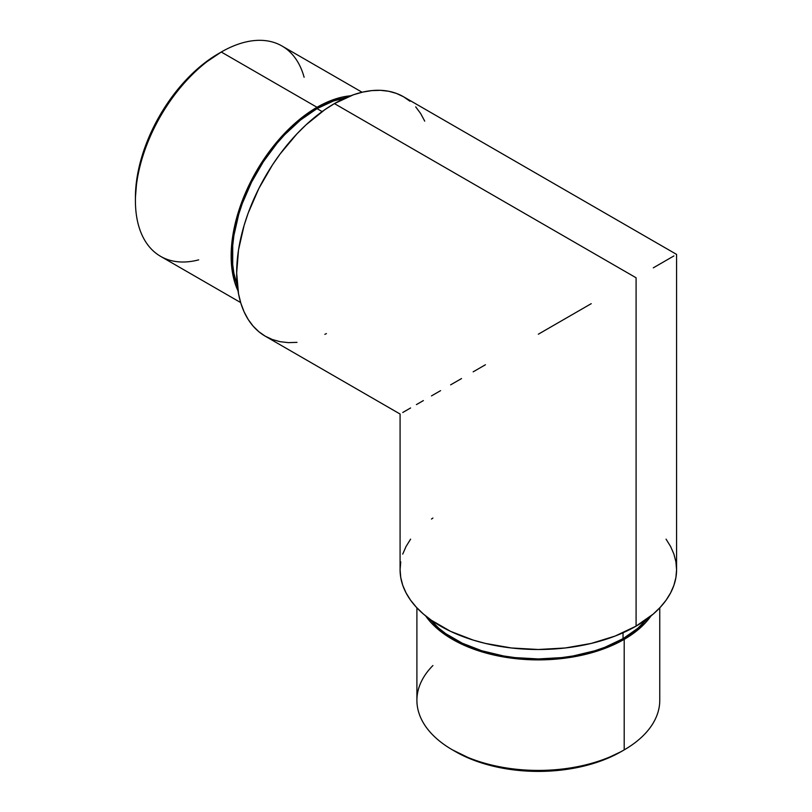 <?xml version="1.0" encoding="UTF-8"?>
<svg xmlns="http://www.w3.org/2000/svg" width="812" height="812" viewBox="0 0 812 812"><rect width="100%" height="100%" fill="white"/><g stroke="black" fill="none" stroke-linecap="round" stroke-linejoin="round"><path stroke-width="1.22" d="M416.901 607.843L416.901 700.309A121.424 70.106 0 0 0 452.467 749.882L455.37 751.557A117.324 67.741 0 0 0 621.292 751.557L603.519 759.981L583.229 766.244L561.224 770.101L538.336 771.4L515.447 770.101L493.432 766.244L473.152 759.981L452.467 749.882A121.424 70.106 0 0 0 624.195 749.882A121.424 70.106 180 0 1 452.467 749.882L452.467 749.882A121.424 70.106 180 0 1 432.908 665.535M621.292 751.557L624.195 749.882L624.195 639.348A121.424 70.106 180 0 1 425.681 615.953L431.243 622.824L437.374 628.732L444.468 634.253L461.297 643.977L481.09 651.61L491.869 654.553L514.646 658.542L526.43 659.547L550.231 659.547L573.577 656.867L595.572 651.61L615.364 643.977L624.195 639.348L624.195 749.882A121.424 70.106 0 0 0 659.76 700.309L659.76 607.843M198.696 259.86A121.424 70.106 -60 0 1 135.421 200.737A121.424 70.106 -60 0 1 221.28 52.029L218.387 53.693A117.324 67.741 120 0 0 218.377 53.704A117.324 67.741 120 0 0 135.421 197.387L137.015 177.777L141.735 157.081L149.408 136.101L159.72 115.629L172.296 96.455L186.638 79.322L202.198 64.879L221.28 52.019A121.424 70.106 -60 0 1 221.28 52.019A121.424 70.106 120 0 0 141.958 159.03A121.424 70.106 120 0 0 160.573 256.328L240.656 302.561M317.005 107.285L221.28 52.019L317.005 107.285L333.762 99.521L341.933 97.166L350.662 95.796A121.424 70.106 -60 0 0 317.005 107.285A121.424 70.106 -60 0 0 238.017 290.899L234.841 282.647L232.8 274.395L231.146 256.003L231.562 246.046L234.841 225.086L237.683 214.287L245.62 192.566L250.634 181.858L262.54 161.243L276.537 142.364L284.149 133.807L300.257 118.867L317.005 107.285M322.131 111.589L317.005 108.625A119.79 69.162 120 0 0 237.307 285.56L233.937 273.482L232.709 264.692L232.709 245.518L233.937 235.318L238.758 214.185L242.311 203.457L251.527 182.192L263.271 161.852L277.075 143.227L284.596 134.792L300.481 120.044L317.005 108.625L322.131 111.589M623.037 638.679L623.037 632.761L623.037 638.679A119.79 69.162 0 0 0 646.707 619.231L637.927 628.204L623.037 638.679A119.79 69.162 0 0 1 429.954 619.231L438.734 628.204L445.737 633.654L462.343 643.236L481.861 650.777L503.562 655.964L514.96 657.608L538.336 658.938L561.701 657.608L573.11 655.964L594.8 650.777L604.879 647.286L623.037 638.679M666.053 539.138L670.621 546.517L673.919 554.109L675.909 561.863L676.579 569.679L675.909 577.505L673.919 585.259L670.621 592.851L666.053 600.23L660.257 607.305L653.284 614.024L636.09 626.123L615.141 636.05L591.237 643.429L565.304 647.966L538.336 649.498L511.367 647.966L485.424 643.429L473.163 640.079L450.63 631.381L431.466 620.317L423.387 614.024L416.414 607.305L410.608 600.23L406.041 592.851L402.742 585.259L400.752 577.505L400.083 569.679A138.243 79.82 0 0 0 485.424 643.429A138.243 79.82 0 0 0 636.09 626.123L636.09 277.775L334.412 103.601A138.243 79.82 120 0 0 244.097 225.431A138.243 79.82 120 0 0 265.291 336.209L272.396 339.538L280.099 341.69L288.331 342.634L296.999 342.37M591.237 303.668L565.304 318.639L591.237 303.668M538.336 334.209L565.304 318.639L538.336 334.209M473.163 371.835L485.424 364.761L473.163 371.835M450.63 384.847L461.531 378.554L450.63 384.847M431.466 395.911L440.581 390.653L431.466 395.911M416.414 404.609L423.387 400.58L416.414 404.609M404.335 411.582L406.954 410.07M410.608 407.959L402.742 412.496M409.979 101.246L403.534 96.76L396.429 93.421L388.725 91.269L380.493 90.325L371.825 90.599L362.791 92.081L353.484 94.76L334.412 103.601L324.83 109.681L306.033 124.845L296.999 133.797L280.099 153.986L272.396 165.029L258.845 188.496L248.198 213.048L244.097 225.431L238.535 249.812L236.657 272.923L238.535 293.853L240.87 303.262L244.097 311.818L248.198 319.471L253.131 326.119L258.845 331.722L265.291 336.209L400.083 414.029L400.083 569.679L400.752 561.863M324.83 334.351L326.414 333.6M424.727 121.14L420.626 113.497L415.693 106.849M402.742 554.109L406.041 546.517L410.608 539.138M431.466 519.051L432.908 518.056M636.09 626.123A138.243 79.82 0 0 0 676.579 569.679L676.579 254.4L403.534 96.76A138.243 79.82 120 0 0 334.412 103.601L636.09 277.775L636.09 626.123M673.919 255.932L666.053 260.469L673.919 255.932M653.284 267.848L666.053 260.469M650.98 615.953L645.418 622.824L639.298 628.732L624.195 639.348A121.424 70.106 180 0 0 650.98 615.953M345.689 97.846A119.79 69.162 120 0 0 317.005 108.625L333.529 100.972L345.689 97.846M362.081 92.243L281.997 46.01A121.424 70.106 120 0 0 221.28 52.019A121.424 70.106 -60 0 1 304.114 77.252M135.421 200.737L135.421 197.387M221.28 52.029L218.377 53.704"/></g></svg>

